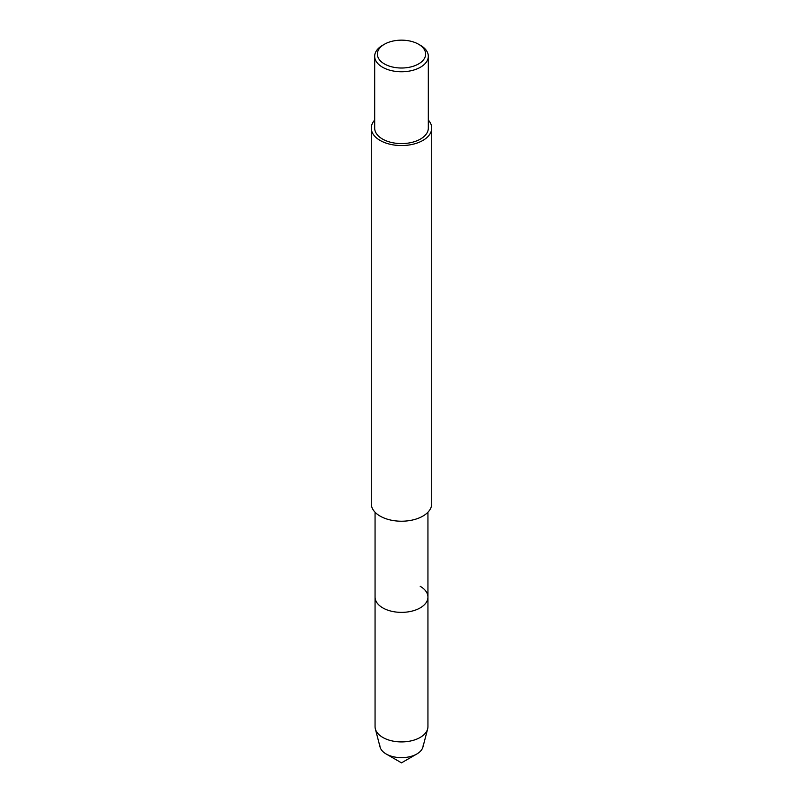 <?xml version="1.0" encoding="UTF-8"?>
<svg xmlns="http://www.w3.org/2000/svg" width="803" height="803" viewBox="0 0 803 803"><rect width="100%" height="100%" fill="white"/><g stroke="black" fill="none" stroke-linecap="round" stroke-linejoin="round"><path stroke-width="1.2" d="M423.181 745.144A21.681 12.517 180 0 1 416.827 753.997A21.681 12.517 180 0 1 386.173 753.997A21.681 12.517 180 0 1 379.819 745.144M418.564 44.235L418.564 44.235A24.14 13.932 180 0 1 418.564 63.939A24.14 13.932 180 0 1 384.436 63.939A24.14 13.932 180 0 1 384.436 44.235A24.14 13.932 180 0 1 418.564 44.235L420.461 45.329A26.82 15.488 180 0 1 428.32 56.28A26.82 15.488 180 0 1 401.5 71.758A26.82 15.488 180 0 1 374.68 56.27A26.82 15.488 180 0 1 382.539 45.329L384.436 44.235M428.32 56.28L428.32 128.109A26.82 15.488 180 0 1 401.5 143.596A26.82 15.488 180 0 1 374.68 128.109L374.68 56.28M428.32 120.069A30.223 17.445 180 0 1 431.723 128.109A30.223 17.445 180 0 1 401.5 145.554A30.223 17.445 180 0 1 371.277 128.109A30.223 17.445 180 0 1 374.68 120.069M431.723 128.109L431.723 503.772A30.223 17.445 180 0 1 401.5 521.217A30.223 17.445 180 0 1 371.277 503.772L371.277 128.109M420.2 586.31A26.439 15.267 180 0 1 427.939 597.101A26.439 15.267 180 0 1 401.5 612.368A26.439 15.267 180 0 1 375.061 597.101L375.061 512.214M375.061 726.645L375.061 597.101A26.439 15.267 180 0 0 401.5 612.368A26.439 15.267 180 0 0 427.939 597.101L427.939 726.645A26.439 15.267 180 0 1 427.648 728.903A26.439 15.267 180 0 1 401.5 741.912A26.439 15.267 180 0 1 375.352 728.903A26.439 15.267 180 0 1 375.061 726.635M427.648 728.903L422.94 747.001A21.681 12.517 180 0 1 401.5 757.661A21.681 12.517 180 0 1 380.06 747.001L375.352 728.903M416.827 753.997L401.5 762.85L386.173 753.997M427.939 597.101L427.939 512.214"/></g></svg>
